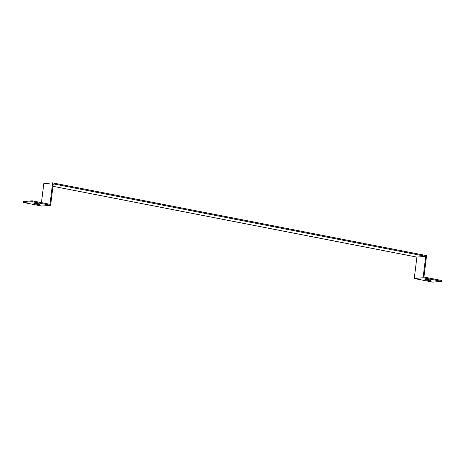 <?xml version="1.0" encoding="UTF-8"?>
<svg xmlns="http://www.w3.org/2000/svg" width="465" height="465" viewBox="0 0 465 465"><rect width="100%" height="100%" fill="white"/><g stroke="black" fill="none" stroke-linecap="round" stroke-linejoin="round"><path stroke-width="0.7" d="M41.461 202.635L43.791 183.64L52.626 182.873L49.993 204.292L32.184 200.828L32.079 201.688L50.633 205.298L41.798 206.065L23.25 202.455L32.079 201.688M52.964 186.302L416.896 257.099L414.263 278.518L432.816 282.127L441.645 281.36L441.75 280.505L423.941 277.041L426.574 255.616L52.626 182.873M416.896 257.099L425.725 256.331L53.26 183.873L50.633 205.298M32.184 200.828L23.355 201.595L23.25 202.455M425.725 256.331L423.098 277.75L414.263 278.518M441.645 281.36L423.098 277.75M34.346 203.368A3.046 0.372 7 0 1 37.764 203.612A3.046 0.372 7 0 1 39.961 204.245A3.046 0.372 7 0 1 36.892 204.24A3.046 0.372 7 0 1 33.916 203.501A3.046 0.372 7 0 1 34.346 203.368M425.359 279.436A3.046 0.372 7 0 1 428.776 279.68A3.046 0.372 7 0 1 430.974 280.314A3.046 0.372 7 0 1 427.91 280.308A3.046 0.372 7 0 1 424.934 279.57A3.046 0.372 7 0 1 425.359 279.436"/></g></svg>
